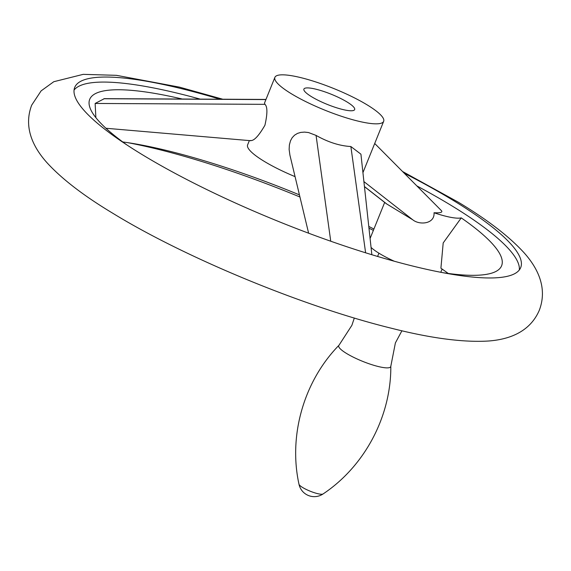 <?xml version="1.0" encoding="UTF-8"?>
<svg xmlns="http://www.w3.org/2000/svg" width="571" height="571" viewBox="0 0 571 571"><rect width="100%" height="100%" fill="white"/><g stroke="black" fill="none" stroke-linecap="round" stroke-linejoin="round"><path stroke-width="0.86" d="M219.999 99.218A240.505 47.95 22 0 0 74.715 87.413A240.505 47.95 22 0 0 142.286 154.67A240.505 47.95 22 0 0 376.76 256.201A240.505 47.95 22 0 0 520.695 267.599A240.505 47.95 22 0 0 453.117 200.335A240.505 47.95 22 0 0 404.282 173.27M443.981 270.376A240.505 47.95 22 0 0 442.068 269.127M416.851 185.918A240.505 47.95 -158 0 1 451.09 205.367A240.505 47.95 -158 0 1 519.317 269.969M442.104 269.048L440.969 271.86A39.106 7.794 -158 0 1 440.726 272.274M394.318 261.24A39.106 7.794 -158 0 1 372.056 248.321A39.106 7.794 -158 0 1 371.05 247.421M443.039 272.717A222.126 44.288 22 0 0 486.606 274.33A222.126 44.288 22 0 0 461.254 217.886L443.196 242.939L440.912 268.22A222.126 44.288 -158 0 1 448.228 273.452M461.254 217.886A39.106 7.794 -158 0 1 434.031 212.747C434.945 223.911 419.721 225.445 412.804 219.828L386.353 203.74L364.448 186.624M95.878 117.662L95.136 103.458L104.365 98.655L265.979 99.44M182.285 99.033A222.126 44.288 22 0 0 94.55 115.934A222.126 44.288 22 0 0 127.019 145.034M308.618 233.196L289.918 155.134L289.133 149.488L289.376 144.97L290.496 140.78L292.159 137.725L294.536 135.199L297.484 133.407L300.731 132.408L304.543 132.101L308.533 132.551L316.063 135.406C328.089 142.193 339.688 145.898 350.865 146.526L360.929 154.184L371.849 254.716M367.189 104.907A58.656 11.691 -158 0 1 383.669 121.309A58.656 11.691 -158 0 1 348.567 118.532A58.656 11.691 -158 0 1 291.374 93.765A58.656 11.691 -158 0 1 274.894 77.363A58.656 11.691 -158 0 1 310.003 80.14A58.656 11.691 -158 0 1 367.189 104.907M295.071 176.639A58.656 11.691 -158 0 1 264.102 161.279A58.656 11.691 -158 0 1 247.621 144.87L249.349 140.587M274.894 77.363L264.487 103.123L264.958 104.336C267.549 106.72 267.535 113.686 264.93 125.235C258.613 136.148 253.745 141.237 250.348 140.487M374.712 143.485L441.44 210.678C442.875 212.348 440.412 213.04 434.031 212.747M346.975 101.938A27.372 5.46 -158 0 1 354.662 109.589A27.372 5.46 -158 0 1 338.282 108.297A27.372 5.46 -158 0 1 311.595 96.735A27.372 5.46 -158 0 1 303.9 89.083A27.372 5.46 -158 0 1 320.288 90.382A27.372 5.46 -158 0 1 346.975 101.938M373.37 230.377A240.505 47.95 22 0 0 368.966 228.186M299.946 197.002A240.505 47.95 22 0 0 127.961 142.7M122.772 141.958A222.126 44.288 -158 0 1 299.44 194.882M368.773 226.43A222.126 44.288 -158 0 1 373.919 229.035M74.052 90.068A240.505 47.95 -158 0 1 200.193 99.118M316.063 135.406L330.745 241.226M350.865 146.526L365.611 252.796M264.958 104.336L95.136 103.458M265.922 99.575L103.901 98.74M364.441 186.539L386.774 203.997M363.905 181.592L412.804 219.828M323.065 493.958A13.104 2.612 -158 0 1 314.692 492.823A13.104 2.612 -158 0 1 302.687 487.527A13.104 2.612 -158 0 1 298.983 484.229A15.645 15.645 0 0 0 323.065 493.958C364.619 466.293 391.142 416.48 390.821 366.225A28.05 5.596 -158 0 1 374.919 365.626A28.05 5.596 -158 0 1 346.604 353.499A28.05 5.596 -158 0 1 338.967 345.277L351.886 325.32L354.32 318.033M402.526 171.493L458.185 202.134C486.927 219.4 508.747 236.13 523.65 252.303C536.69 266.686 548.139 287.049 539.309 310.253C529.545 333.071 507.162 339.774 487.791 341.058C462.667 342.464 430.555 338.196 391.478 328.261C304.2 306.884 185.732 258.042 112.815 213.276C84.073 196.01 62.253 179.287 47.35 163.106C34.31 148.731 22.861 128.361 31.691 105.157L41.112 90.882L53.788 81.71L83.209 74.351L116.455 75.329L179.522 87.149L222.79 99.226M488.027 274.023L486.606 274.33M93.744 114.721L94.55 115.934M384.668 202.427L370.087 238.514M362.935 172.642L383.669 121.309M105.942 128.261L250.84 140.716M377.602 256.45L378.923 253.181M390.821 366.225L395.396 342.9L401.92 330.773M338.967 345.277C303.836 381.207 288.305 435.459 298.983 484.229"/></g></svg>
